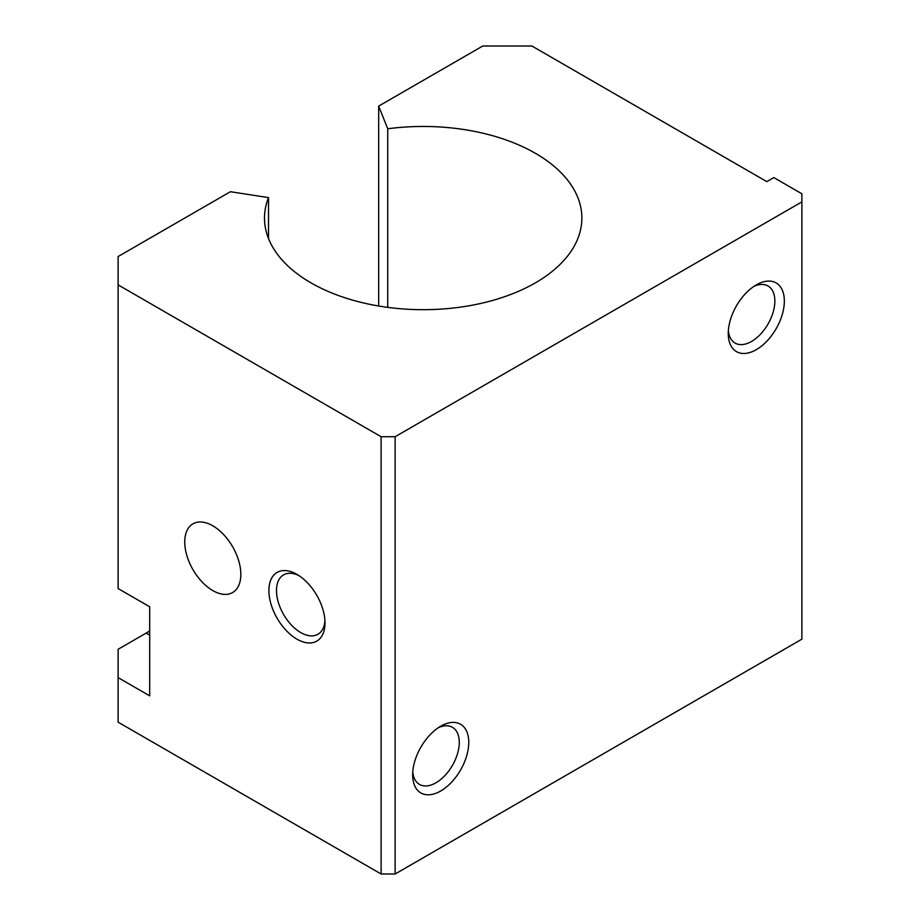 <?xml version="1.0" encoding="UTF-8"?>
<svg xmlns="http://www.w3.org/2000/svg" width="920" height="920" viewBox="0 0 920 920"><rect width="100%" height="100%" fill="white"/><g stroke="black" fill="none" stroke-linecap="round" stroke-linejoin="round"><path stroke-width="1.38" d="M387.734 307.372L387.734 128.777L378.672 106.11L482.793 46L531.886 46L766.82 181.642L773.823 177.583L801.883 193.786L801.883 201.882L395.128 436.712L381.11 436.712L118.116 284.878L118.116 256.542L230.402 191.716L268.513 197.605A158.689 91.62 0 0 0 264.5 218.074A158.689 91.62 0 0 0 458.631 307.372A158.689 91.62 0 0 0 581.865 218.074A158.689 91.62 0 0 0 387.734 128.777M412.769 771.869A32.959 19.032 120 0 0 419.485 784.415A32.959 19.032 120 0 0 444.889 775.583A32.959 19.032 120 0 0 459.275 742.405A32.959 19.032 120 0 0 452.456 727.317A32.959 19.032 120 0 0 438.23 727.777M468.763 742.405A39.675 22.908 -60 0 1 440.714 790.993A39.675 22.908 -60 0 1 412.666 774.801A39.675 22.908 -60 0 1 440.714 726.213A39.675 22.908 -60 0 1 468.763 742.405M728.352 330.544A32.959 19.032 120 0 0 735.068 343.079A32.959 19.032 120 0 0 760.472 334.247A32.959 19.032 120 0 0 774.858 301.082A32.959 19.032 120 0 0 768.027 285.993A32.959 19.032 120 0 0 753.813 286.442M784.346 301.082A39.675 22.908 -60 0 1 756.297 349.669A39.675 22.908 -60 0 1 728.249 333.466A39.675 22.908 -60 0 1 756.297 284.889A39.675 22.908 -60 0 1 784.346 301.082M298.919 575.598A34.304 19.803 -120 0 0 283.59 574.873A34.304 19.803 -120 0 0 276.494 590.571A34.304 19.803 -120 0 0 291.467 625.094A34.304 19.803 -120 0 0 317.894 634.282A34.304 19.803 -120 0 0 324.933 620.655M325.001 622.966A39.675 22.908 60 0 1 296.953 639.158A39.675 22.908 60 0 1 268.893 590.571A39.675 22.908 60 0 1 296.953 574.379A39.675 22.908 60 0 1 325.001 622.966M240.844 574.379A39.675 22.908 60 0 1 232.633 592.537A39.675 22.908 60 0 1 202.055 581.911A39.675 22.908 60 0 1 184.748 541.995A39.675 22.908 60 0 1 192.958 523.825A39.675 22.908 60 0 1 223.525 534.462A39.675 22.908 60 0 1 240.844 574.379M118.116 284.878L118.116 588.558L149.684 606.774L149.684 695.853L118.116 677.626L118.116 649.29L146.176 633.086A54.544 31.498 120 0 0 149.684 630.879M118.116 677.626L118.116 722.165L381.11 874L395.128 874L801.883 639.17L801.883 201.882M395.128 874L395.128 436.712M381.11 874L381.11 436.712M268.513 238.544L268.513 197.605M378.672 306.015L378.672 106.11M149.684 635.11L146.176 633.086"/></g></svg>
